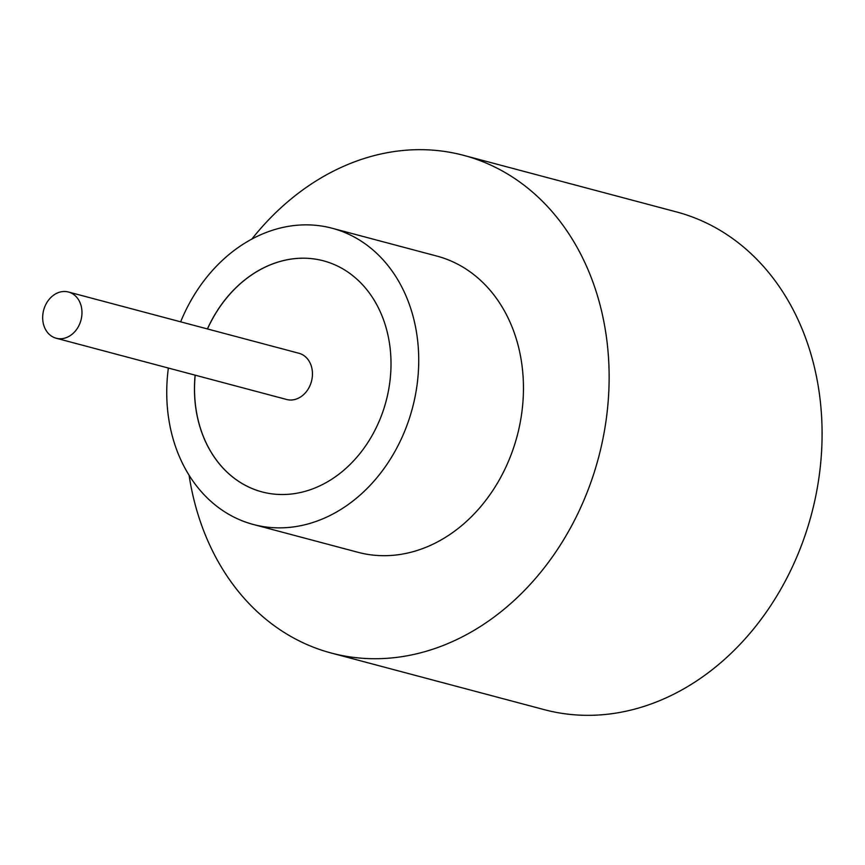 <?xml version="1.0" encoding="UTF-8"?>
<svg xmlns="http://www.w3.org/2000/svg" width="865" height="865" viewBox="0 0 865 865"><rect width="100%" height="100%" fill="white"/><g stroke="black" fill="none" stroke-linecap="round" stroke-linejoin="round"><path stroke-width="1.3" d="M59.015 338.702A23.906 19.322 -75.1 0 0 81.397 318.352A23.906 19.322 -75.1 0 0 68.465 292.013A23.906 19.322 -75.1 0 0 65.643 291.527A23.906 19.322 -75.1 0 0 43.25 311.876A23.906 19.322 -75.1 0 0 56.182 338.226A23.906 19.322 -75.1 0 0 59.015 338.702M56.182 338.226L286.661 399.489A23.906 19.322 -75.1 0 0 289.483 399.965A23.906 19.322 -75.1 0 0 311.876 379.616A23.906 19.322 -75.1 0 0 298.944 353.266L68.465 292.013M168.372 368.047A153.267 123.836 -75.1 0 0 253.358 524.482L358.088 552.324A153.267 123.836 -75.1 0 0 376.21 555.395A153.267 123.836 -75.1 0 0 519.735 424.942A153.267 123.836 -75.1 0 0 436.836 256.072L332.106 228.23A153.267 123.836 -75.1 0 0 313.984 225.16A153.267 123.836 -75.1 0 0 180.655 321.823M253.358 524.482A153.267 123.836 -75.1 0 0 271.48 527.564A153.267 123.836 -75.1 0 0 415.005 397.111A153.267 123.836 -75.1 0 0 332.106 228.23M189.078 475.231A257.5 208.054 -75.1 0 0 331.317 653.053A257.5 208.054 -75.1 0 0 361.765 658.222A257.5 208.054 -75.1 0 0 602.883 439.052A257.5 208.054 -75.1 0 0 463.608 155.343A257.5 208.054 -75.1 0 0 433.16 150.175A257.5 208.054 -75.1 0 0 251.856 239.075M331.317 653.053L544.269 709.657A257.5 208.054 -75.1 0 0 574.717 714.825A257.5 208.054 -75.1 0 0 815.836 495.656A257.5 208.054 -75.1 0 0 676.56 211.947L463.608 155.343M195.122 375.15A119.554 96.599 -75.1 0 0 262.019 491.904A119.554 96.599 -75.1 0 0 276.162 494.293A119.554 96.599 -75.1 0 0 388.104 392.548A119.554 96.599 -75.1 0 0 323.445 260.819A119.554 96.599 -75.1 0 0 309.313 258.419A119.554 96.599 -75.1 0 0 207.405 328.938M323.478 260.83A119.554 96.599 -75.1 0 0 309.378 258.44A119.554 96.599 -75.1 0 0 207.481 328.96M195.187 375.172A119.554 96.599 -75.1 0 0 262.052 491.904"/></g></svg>
